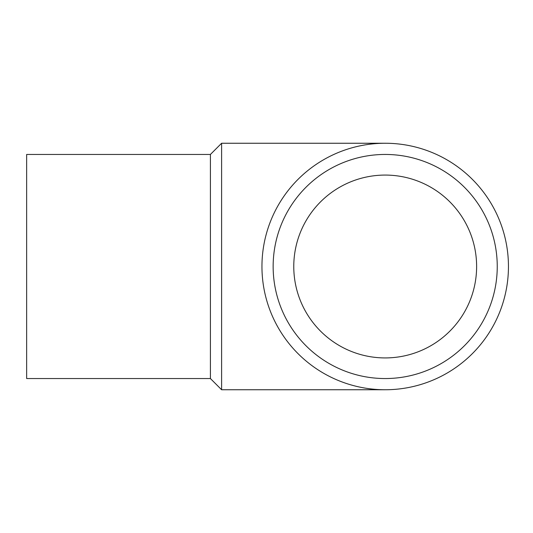 <?xml version="1.0" encoding="UTF-8"?>
<svg xmlns="http://www.w3.org/2000/svg" width="533" height="533" viewBox="0 0 533 533"><rect width="100%" height="100%" fill="white"/><g stroke="black" fill="none" stroke-linecap="round" stroke-linejoin="round"><path stroke-width="0.8" d="M210.408 378.543L210.408 154.457L26.65 154.457L26.65 378.543L210.408 378.543L221.608 389.75L385.199 389.75M210.408 154.457L221.608 143.25L221.608 389.75M261.95 266.5A123.25 123.25 0 0 1 446.821 159.76A123.25 123.25 0 0 1 446.821 373.24A123.25 123.25 0 0 1 261.95 266.5M293.77 266.5A91.429 91.429 0 0 1 430.911 187.323A91.429 91.429 0 0 1 430.911 345.677A91.429 91.429 0 0 1 293.77 266.5M273.149 266.5A112.043 112.043 0 0 1 441.224 169.467A112.043 112.043 0 0 1 441.224 363.533A112.043 112.043 0 0 1 273.149 266.5M221.608 143.25L385.199 143.25"/></g></svg>
